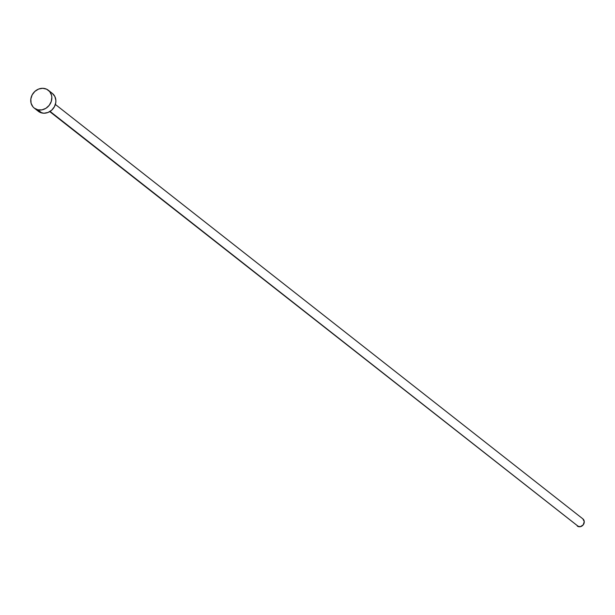 <?xml version="1.0" encoding="UTF-8"?>
<svg xmlns="http://www.w3.org/2000/svg" width="615" height="615" viewBox="0 0 615 615"><rect width="100%" height="100%" fill="white"/><g stroke="black" fill="none" stroke-linecap="round" stroke-linejoin="round"><path stroke-width="0.92" d="M578.661 526.678L50.076 111.407L578.661 526.678A4.551 4.013 -51.8 0 0 583.681 524.149A4.551 4.013 -51.8 0 0 582.843 518.845L584.25 521.635L583.197 524.887L580.291 526.701L577.231 526.01A4.551 4.013 -51.8 0 0 578.661 526.678M37.853 109.816A11.37 10.032 128.2 0 1 34.271 108.117A11.37 10.032 128.2 0 1 32.18 94.856A11.37 10.032 128.2 0 1 44.726 88.537A11.37 10.032 128.2 0 1 48.316 90.236A11.37 10.032 128.2 0 1 50.407 103.489A11.37 10.032 128.2 0 1 37.853 109.816L41.897 112.991L37.853 109.816L34.294 108.14L32.887 106.764L31.081 103.205L30.827 99.03L32.165 94.879L34.901 91.381L38.599 89.067L42.712 88.299L46.609 89.183L49.7 91.589L51.506 95.148L51.837 97.193L51.283 101.444L49.208 105.342L45.925 108.302L41.943 109.87L37.853 109.816M34.271 108.117L38.315 111.292A11.37 10.032 -51.8 0 0 41.897 112.991A11.37 10.032 -51.8 0 0 54.451 106.664A11.37 10.032 -51.8 0 0 52.36 93.411L48.316 90.236M52.329 93.388L54.827 96.432L55.88 100.376L55.804 102.497L54.458 106.649L51.729 110.147L48.024 112.46L43.911 113.229L40.013 112.345L36.931 109.939M49.754 111.607L576.24 524.795M55.373 104.45L582.843 518.845"/></g></svg>
